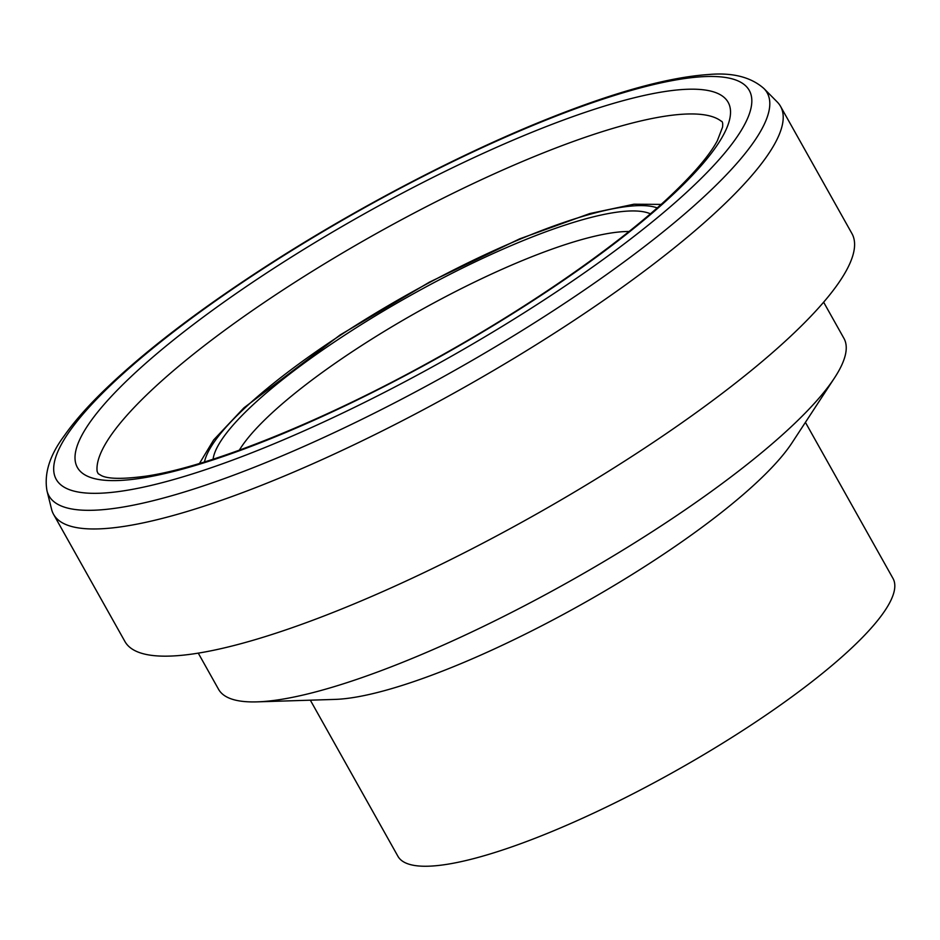 <?xml version="1.0" encoding="UTF-8"?>
<svg xmlns="http://www.w3.org/2000/svg" width="940" height="940" viewBox="0 0 940 940"><rect width="100%" height="100%" fill="white"/><g stroke="black" fill="none" stroke-linecap="round" stroke-linejoin="round"><path stroke-width="1.41" d="M763.938 88.536L777.274 102.025A416.82 90.263 150.7 0 1 780.541 106.349L851.922 233.543A416.82 90.263 150.7 0 1 626.216 460.095A416.82 90.263 150.7 0 1 197.071 653.323A416.82 90.263 150.7 0 1 124.926 641.515L53.545 514.321A416.82 90.263 150.7 0 1 51.571 509.28L47 490.856C43.957 473.701 49.644 455.454 64.038 436.089C73.32 422.788 85.799 408.418 101.485 392.979C141.646 353.675 196.166 311.692 265.045 267.019C355.59 208.339 462.339 152.562 551.756 117.265C616.781 91.509 668.939 77.268 708.255 74.542C732.307 72.333 750.86 76.998 763.938 88.536A411.779 89.171 150.7 0 1 554.095 310.224A411.779 89.171 150.7 0 1 120.238 507.518A411.779 89.171 150.7 0 1 47 490.856M780.541 106.349A416.82 90.263 150.7 0 1 554.847 332.901A416.82 90.263 150.7 0 1 125.702 526.13A416.82 90.263 150.7 0 1 53.545 514.321M823.64 302.198L843.944 338.377A358.551 77.644 150.7 0 1 834.544 377.856A358.551 77.644 150.7 0 1 590.32 569.534A358.551 77.644 150.7 0 1 280.625 699.477A358.551 77.644 150.7 0 1 257.161 701.863A358.551 77.644 150.7 0 1 218.562 689.314L198.27 653.136M834.544 377.856L791.962 442.905A283.857 61.476 150.7 0 1 598.615 594.644A283.857 61.476 150.7 0 1 353.452 697.527A283.857 61.476 150.7 0 1 334.875 699.407L257.161 701.863M805.416 422.354L893 578.441A283.857 61.476 150.7 0 1 739.298 732.718A283.857 61.476 150.7 0 1 447.041 864.318A283.857 61.476 150.7 0 1 397.914 856.269L310.329 700.183M239.312 450.19A239.042 51.771 150.7 0 1 417.842 311.739A239.042 51.771 150.7 0 1 629.025 231.499M213.086 459.214A253.976 55.002 150.7 0 1 409.123 296.194A253.976 55.002 150.7 0 1 650.386 213.815M204.474 461.94A264.152 57.211 150.7 0 1 408.042 294.279A264.152 57.211 150.7 0 1 657.213 207.881M721.203 121.166C722.531 121.319 722.989 123.328 722.543 127.182L717.314 140.777C709.171 155.946 692.486 175.298 667.259 198.822C614.866 247.455 527.74 307.686 435.631 358.68C325.687 420.121 210.783 466.44 146.769 476.039C123.457 479.236 108.347 479.095 101.45 475.628L98.183 473.678L97.126 471.387A359.28 77.808 150.7 0 1 374.461 234.601A359.28 77.808 150.7 0 1 721.168 121.142A359.28 77.808 150.7 0 1 721.203 121.178M141.964 478.072A373.121 80.805 150.7 0 1 361.23 215.554A373.121 80.805 150.7 0 1 705.118 161.057A373.121 80.805 150.7 0 1 141.964 478.072M125.032 490.621A397.35 86.045 150.7 0 1 358.528 211.054A397.35 86.045 150.7 0 1 724.752 153.008A397.35 86.045 150.7 0 1 125.032 490.621M199.468 463.467L213.65 439.944L243.918 407.843L340.174 334.922L429.416 282.164L519.761 238.819L589.827 213.556L633.948 204.215L661.114 204.403"/></g></svg>
